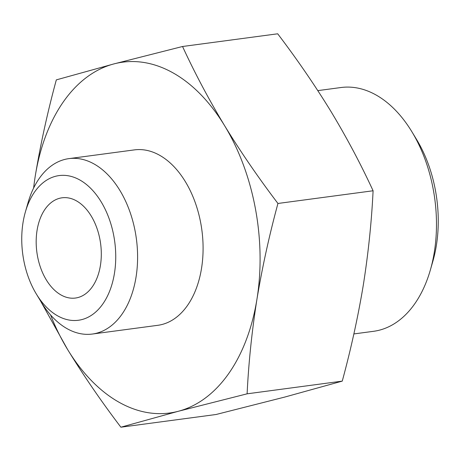 <?xml version="1.0" encoding="UTF-8"?>
<svg xmlns="http://www.w3.org/2000/svg" width="461" height="461" viewBox="0 0 461 461"><rect width="100%" height="100%" fill="white"/><g stroke="black" fill="none" stroke-linecap="round" stroke-linejoin="round"><path stroke-width="0.69" d="M182.544 46.498L277.695 33.797C297.212 59.481 314.978 85.389 331.004 111.533C346.781 137.712 360.807 164.128 373.093 190.768C371.595 221.747 368.327 253.222 363.285 285.198C358.013 316.949 351.005 348.919 342.258 381.12L284.76 397.065L216.036 414.502L120.886 427.203L178.39 411.258A176.978 112.542 -97.6 0 0 256.915 299.391A176.978 112.542 -97.6 0 0 224.634 125.732C208.856 99.553 194.83 73.143 182.544 46.498L113.821 63.935A176.978 112.542 -97.6 0 0 35.295 175.802A176.978 112.542 -97.6 0 0 33.641 188.007M50.583 314.944A176.978 112.542 -97.6 0 0 67.577 349.467A176.978 112.542 -97.6 0 0 178.39 411.258L247.113 393.821C248.606 362.842 251.873 331.367 256.915 299.391C262.188 267.645 269.195 235.669 277.943 203.468C258.425 177.79 240.659 151.876 224.634 125.732A176.978 112.542 -97.6 0 0 113.821 63.935L56.323 79.88C47.627 111.816 40.614 143.792 35.295 175.802M40.28 300.509L67.577 349.467C83.602 375.611 101.374 401.519 120.886 427.203M36.31 293.968L41.283 302.174A88.489 56.271 -97.6 0 0 92.315 334.046L157.812 325.31A88.489 56.271 -97.6 0 0 201.878 230.154A88.489 56.271 -97.6 0 0 134.399 149.888L68.902 158.63A88.489 56.271 -97.6 0 0 28.017 202.771L25.372 211.991A72.976 46.405 -97.6 0 0 23.05 222.438A72.976 46.405 -97.6 0 0 36.31 293.968A72.976 46.405 -97.6 0 0 106.456 298.025A72.976 46.405 -97.6 0 0 91.998 189.684A72.976 46.405 -97.6 0 0 25.372 211.991M92.315 334.046A88.489 56.271 -97.6 0 0 136.387 238.896A88.489 56.271 -97.6 0 0 68.902 158.63M37.082 230.264A50.566 32.155 -97.6 0 0 75.431 298.042A50.566 32.155 -97.6 0 0 100.613 243.667A50.566 32.155 -97.6 0 0 62.056 197.804A50.566 32.155 -97.6 0 0 37.082 230.264M353.864 333.937L373.548 331.309A122.972 78.197 -97.6 0 0 430.367 269.962L432.873 261.231A108.283 68.856 -97.6 0 0 416.64 139.591L411.932 131.823A122.972 78.197 -97.6 0 0 341.019 87.521L317.819 90.621M430.367 269.962A122.972 78.197 -97.6 0 0 411.932 131.823M342.258 381.12L247.113 393.821M373.093 190.768L277.943 203.468"/></g></svg>
